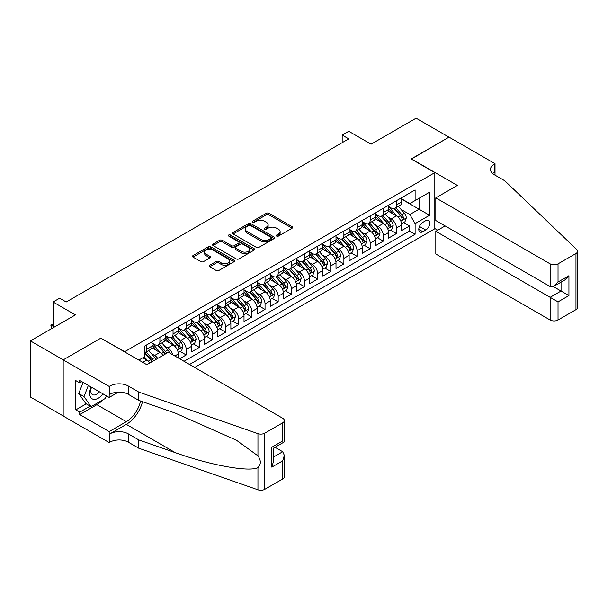 <?xml version="1.0" encoding="UTF-8"?>
<svg xmlns="http://www.w3.org/2000/svg" width="608" height="608" viewBox="0 0 608 608"><rect width="100%" height="100%" fill="white"/><g stroke="black" fill="none" stroke-linecap="round" stroke-linejoin="round"><path stroke-width="0.91" d="M276.64 236.086A1.277 0.737 0 0 0 278.449 236.086L292.152 228.175A1.824 1.056 0 0 0 292.691 227.43A1.824 1.056 0 0 0 292.152 226.685L268.934 213.279A1.824 1.056 0 0 0 266.357 213.279L252.647 221.19A1.277 0.737 0 0 0 252.274 221.715A1.277 0.737 0 0 0 252.647 222.232A1.277 0.737 0 0 0 254.456 222.232L256.226 221.213A5.837 3.367 0 0 1 264.488 221.213L266.418 222.33A5.837 3.367 0 0 1 268.128 224.709A5.837 3.367 0 0 1 266.418 227.096L264.647 228.114A1.277 0.737 0 0 0 264.275 228.638A1.277 0.737 0 0 0 264.647 229.163A1.277 0.737 0 0 0 266.448 229.163L268.227 228.137A5.837 3.367 0 0 1 276.48 228.137L278.418 229.254A5.837 3.367 0 0 1 280.128 231.633A5.837 3.367 0 0 1 278.418 234.019L276.64 235.045A1.277 0.737 0 0 0 276.268 235.562A1.277 0.737 0 0 0 276.64 236.086L276.64 235.045M209.73 265.263A1.824 1.056 0 0 0 209.19 266.008A1.824 1.056 0 0 0 209.73 266.752L216.243 270.514A1.824 1.056 0 0 0 218.819 270.514L234.042 261.721A1.824 1.056 0 0 0 234.574 260.976A1.824 1.056 0 0 0 234.042 260.232L210.824 246.825A1.824 1.056 0 0 0 208.24 246.825L193.025 255.618A1.824 1.056 0 0 0 192.485 256.363A1.824 1.056 0 0 0 193.025 257.108L200.891 261.645A1.824 1.056 0 0 0 203.475 261.645L209.988 257.891A1.824 1.056 0 0 0 210.52 257.146A1.824 1.056 0 0 0 209.988 256.401L206.082 254.144A4.879 2.82 0 0 1 204.653 252.153A4.879 2.82 0 0 1 207.67 249.554A4.879 2.82 0 0 1 212.982 250.162L228.274 258.985A4.879 2.82 0 0 1 229.702 260.976A4.879 2.82 0 0 1 226.685 263.583A4.879 2.82 0 0 1 221.365 262.968L218.819 261.501A1.824 1.056 0 0 0 216.243 261.501L209.73 265.263L209.73 266.752M101.034 338.261L124.693 351.69L434.826 172.634L411.175 158.977L448.955 137.165L416.1 118.195L371.093 144.187L348.749 131.282L342.182 135.082L348.749 138.875L66.211 301.994L59.637 298.201L53.071 301.994L53.071 327.796M101.034 338.033L63.255 359.845L30.4 340.883L75.407 314.891L53.071 301.994M256.356 247.35A1.824 1.056 0 0 0 258.94 247.35L274.162 238.564A1.824 1.056 0 0 0 274.694 237.819A1.824 1.056 0 0 0 274.162 237.074L250.937 223.668A1.824 1.056 0 0 0 248.36 223.668L233.138 232.454A1.824 1.056 0 0 0 232.606 233.198A1.824 1.056 0 0 0 233.138 233.943L256.356 247.35M229.201 236.36A1.277 0.737 0 0 1 230.493 236.542L230.493 235.022L254.098 248.657A1.824 1.056 0 0 1 254.638 249.402A1.824 1.056 0 0 1 254.098 250.146L238.883 258.932A1.824 1.056 0 0 1 236.299 258.932L213.081 245.526L213.081 244.036A1.824 1.056 0 0 0 212.549 244.781A1.824 1.056 0 0 0 213.081 245.526M213.081 244.036L219.594 240.274A1.824 1.056 0 0 1 222.178 240.274L231.595 245.708A1.824 1.056 0 0 0 234.171 245.708L238.496 243.215A1.824 1.056 0 0 0 239.028 242.47A1.824 1.056 0 0 0 238.496 241.726L228.692 236.064A1.277 0.737 0 0 1 228.312 235.547A1.277 0.737 0 0 1 229.102 234.863A1.277 0.737 0 0 1 230.493 235.022M63.186 415.956L30.4 397.024L30.4 340.883M179.618 358.75L186.192 354.958L180.211 351.5M177.635 338.405L180.933 340.313A7.433 4.294 60 0 1 186.192 349.418L191.452 346.385L191.452 351.918L199.333 347.366L193.352 343.915M190.775 330.82L194.074 332.728A7.433 4.294 60 0 1 199.333 341.833L204.592 338.793L204.592 344.333L212.473 339.781L206.492 336.33M203.916 323.236L207.222 325.136A7.433 4.294 60 0 1 212.473 334.24L217.732 331.208L217.732 336.748L225.614 332.196L219.64 328.738M217.064 315.643L220.362 317.551A7.433 4.294 60 0 1 225.614 326.656L230.873 323.623L230.873 329.156L238.754 324.604L232.78 321.153M230.204 308.058L233.502 309.966A7.433 4.294 60 0 1 238.754 319.071L244.013 316.031L244.013 321.571L251.902 317.019L245.921 313.568M243.344 300.474L246.643 302.374A7.433 4.294 60 0 1 251.902 311.478L257.154 308.446L257.154 313.986L265.042 309.434L259.061 305.984M256.485 292.881L259.783 294.789A7.433 4.294 60 0 1 265.042 303.894L270.294 300.861L270.294 306.394L278.183 301.842L272.202 298.391M269.625 285.296L272.924 287.204A7.433 4.294 60 0 1 278.183 296.309L283.442 293.269L283.442 298.809L291.323 294.257L285.342 290.806M282.766 277.712L286.064 279.612A7.433 4.294 60 0 1 291.323 288.716L296.582 285.684L296.582 291.224L304.464 286.672L298.482 283.222M295.906 270.119L299.204 272.027A7.433 4.294 60 0 1 304.464 281.132L309.723 278.099L309.723 283.64L317.604 279.087L311.63 275.629M309.046 262.534L312.352 264.442A7.433 4.294 60 0 1 317.604 273.547L322.863 270.507L322.863 276.047L330.744 271.495L324.771 268.044M322.194 254.95L325.493 256.85A7.433 4.294 60 0 1 330.744 265.954L336.004 262.922L336.004 268.462L343.892 263.91L337.911 260.46M335.335 247.365L338.633 249.265A7.433 4.294 60 0 1 343.892 258.37L349.144 255.337L349.144 260.878L357.033 256.325L351.052 252.867M348.475 239.772L351.774 241.68A7.433 4.294 60 0 1 357.033 250.785L362.284 247.752L362.284 253.285L370.173 248.733L364.192 245.282M361.616 232.188L364.914 234.095A7.433 4.294 60 0 1 370.173 243.2L375.425 240.16L375.425 245.7L383.314 241.148L377.332 237.698M374.756 224.603L378.054 226.503A7.433 4.294 60 0 1 383.314 235.608L388.573 232.575L388.573 238.116L396.454 233.563L396.454 228.023A7.433 4.294 -120 0 0 391.195 218.918L387.896 217.01M390.473 230.105L396.454 233.563M149.849 362.968A7.433 4.294 -120 0 0 146.771 360.035L142.827 357.762M162.99 355.376A7.433 4.294 -120 0 0 159.912 352.45L151.78 347.761M157.73 358.416A7.433 4.294 60 0 0 154.652 355.482L151.354 353.582M178.304 357.99L178.304 353.97A7.433 4.294 -120 0 0 173.052 344.865L164.92 340.168M172.74 354.776A7.433 4.294 60 0 0 167.793 347.898L164.494 345.998M191.452 346.385A7.433 4.294 -120 0 0 186.192 337.28L178.068 332.584M204.592 338.793A7.433 4.294 -120 0 0 199.333 329.688L191.208 324.999M217.732 331.208A7.433 4.294 -120 0 0 212.473 322.103L204.349 317.414M230.873 323.623A7.433 4.294 -120 0 0 225.614 314.518L217.489 309.822M244.013 316.031A7.433 4.294 -120 0 0 238.754 306.926L230.63 302.237M257.154 308.446A7.433 4.294 -120 0 0 251.902 299.341L243.77 294.652M270.294 300.861A7.433 4.294 -120 0 0 265.042 291.756L256.91 287.06M283.442 293.269A7.433 4.294 -120 0 0 278.183 284.164L270.058 279.475M296.582 285.684A7.433 4.294 -120 0 0 291.323 276.579L283.199 271.89M309.723 278.099A7.433 4.294 -120 0 0 304.464 268.994L296.339 264.298M322.863 270.507A7.433 4.294 -120 0 0 317.604 261.402L309.48 256.713M336.004 262.922A7.433 4.294 -120 0 0 330.744 253.817L322.62 249.128M349.144 255.337A7.433 4.294 -120 0 0 343.892 246.232L335.76 241.536M362.284 247.752A7.433 4.294 -120 0 0 357.033 238.648L348.901 233.951M375.425 240.16A7.433 4.294 -120 0 0 370.173 231.055L362.041 226.366M388.573 232.575A7.433 4.294 -120 0 0 383.314 223.47L375.189 218.781M425.76 220.666L422.872 222.33A5.761 3.329 120 0 0 419.102 227.407A5.761 3.329 120 0 0 419.991 232.028A5.761 3.329 120 0 0 422.872 231.739L425.76 230.067A5.761 3.329 120 0 0 429.522 224.99A5.761 3.329 120 0 0 428.64 220.377A5.761 3.329 120 0 0 425.76 220.666M194.666 367.437L434.826 228.783L434.826 172.634M189.544 364.473L415.112 234.247L415.112 223.622L409.86 214.518L401.037 209.426M138.814 360.073L144.4 356.85L144.4 346.226L415.112 189.932L415.112 200.556L429.575 192.212L429.575 215.278L415.112 223.622M152.023 343.041L154.652 344.561A7.433 4.294 60 0 0 158.369 344.926L163.628 341.894A7.433 4.294 -120 0 0 165.163 338.489L165.163 334.24M165.163 335.456L167.793 336.976A7.433 4.294 60 0 0 171.509 337.341L176.768 334.309A7.433 4.294 -120 0 0 178.304 330.904L178.304 326.656M178.304 327.872L180.933 329.384A7.433 4.294 60 0 0 184.65 329.756L189.909 326.716A7.433 4.294 -120 0 0 191.452 323.319L191.452 319.071M191.452 320.279L194.074 321.799A7.433 4.294 60 0 0 197.79 322.164L203.049 319.132A7.433 4.294 -120 0 0 204.592 315.727L204.592 311.478M204.592 312.694L207.222 314.214A7.433 4.294 60 0 0 210.938 314.579L216.19 311.547A7.433 4.294 -120 0 0 217.732 308.142L217.732 303.894M217.732 305.11L220.362 306.622A7.433 4.294 60 0 0 224.078 306.994L229.33 303.954A7.433 4.294 -120 0 0 230.873 300.557L230.873 296.309M230.873 297.517L233.502 299.037A7.433 4.294 60 0 0 237.219 299.402L242.478 296.37A7.433 4.294 -120 0 0 244.013 292.965L244.013 288.716M244.013 289.932L246.643 291.452A7.433 4.294 60 0 0 250.359 291.817L255.618 288.785A7.433 4.294 -120 0 0 257.154 285.38L257.154 281.132M257.154 282.348L259.783 283.86A7.433 4.294 60 0 0 263.5 284.232L268.759 281.2A7.433 4.294 -120 0 0 270.294 277.795L270.294 273.547M270.294 274.755L272.924 276.275A7.433 4.294 60 0 0 276.64 276.648L281.899 273.608A7.433 4.294 -120 0 0 283.442 270.203L283.442 265.954M283.442 267.17L286.064 268.69A7.433 4.294 60 0 0 289.78 269.055L295.04 266.023A7.433 4.294 -120 0 0 296.582 262.618L296.582 258.37M296.582 259.586L299.204 261.098A7.433 4.294 60 0 0 302.928 261.47L308.18 258.438A7.433 4.294 -120 0 0 309.723 255.033L309.723 250.785M309.723 252.001L312.352 253.513A7.433 4.294 60 0 0 316.069 253.886L321.32 250.846A7.433 4.294 -120 0 0 322.863 247.448L322.863 243.192M322.863 244.408L325.493 245.928A7.433 4.294 60 0 0 329.209 246.293L334.461 243.261A7.433 4.294 -120 0 0 336.004 239.856L336.004 235.608M336.004 236.824L338.633 238.344A7.433 4.294 60 0 0 342.35 238.708L347.609 235.676A7.433 4.294 -120 0 0 349.144 232.271L349.144 228.023M349.144 229.239L351.774 230.751A7.433 4.294 60 0 0 355.49 231.124L360.749 228.084A7.433 4.294 -120 0 0 362.284 224.686L362.284 220.438M362.284 221.646L364.914 223.166A7.433 4.294 60 0 0 368.63 223.531L373.89 220.499A7.433 4.294 -120 0 0 375.425 217.094L375.425 212.846M375.425 214.062L378.054 215.582A7.433 4.294 60 0 0 381.771 215.946L387.03 212.914A7.433 4.294 -120 0 0 388.573 209.509L388.573 205.261M184.026 361.289L409.594 231.055L409.594 225.971L401.713 230.523L401.713 224.99A7.433 4.294 -120 0 0 396.454 215.886L388.33 211.189M388.573 206.477L391.195 207.989A7.433 4.294 -120 0 0 394.919 208.362A7.433 4.294 -120 0 0 396.454 204.957L396.454 200.708M394.919 208.362L400.17 205.322A7.433 4.294 -120 0 0 401.713 201.924L401.713 197.676M146.771 344.865L146.771 349.114A7.433 4.294 60 0 1 145.228 352.518A7.433 4.294 60 0 1 144.4 352.815M145.228 352.518L150.488 349.478A7.433 4.294 -120 0 0 152.023 346.081L152.023 341.825M159.912 337.273L159.912 341.529A7.433 4.294 60 0 1 158.369 344.926M173.052 329.688L173.052 333.936A7.433 4.294 60 0 1 171.509 337.341M186.192 322.103L186.192 326.352A7.433 4.294 60 0 1 184.65 329.756M199.333 314.518L199.333 318.767A7.433 4.294 60 0 1 197.79 322.164M212.473 306.926L212.473 311.174A7.433 4.294 60 0 1 210.938 314.579M225.614 299.341L225.614 303.59A7.433 4.294 60 0 1 224.078 306.994M238.754 291.756L238.754 296.005A7.433 4.294 60 0 1 237.219 299.402M251.902 284.164L251.902 288.412A7.433 4.294 60 0 1 250.359 291.817M265.042 276.579L265.042 280.828A7.433 4.294 60 0 1 263.5 284.232M278.183 268.994L278.183 273.243A7.433 4.294 60 0 1 276.64 276.648M291.323 261.402L291.323 265.65A7.433 4.294 60 0 1 289.78 269.055M304.464 253.817L304.464 258.066A7.433 4.294 60 0 1 302.928 261.47M317.604 246.232L317.604 250.481A7.433 4.294 60 0 1 316.069 253.886M330.744 238.64L330.744 242.896A7.433 4.294 60 0 1 329.209 246.293M343.892 231.055L343.892 235.304A7.433 4.294 60 0 1 342.35 238.708M357.033 223.47L357.033 227.719A7.433 4.294 60 0 1 355.49 231.124M370.173 215.886L370.173 220.134A7.433 4.294 60 0 1 368.63 223.531M383.314 208.293L383.314 212.542A7.433 4.294 60 0 1 381.771 215.946M383.314 235.608L383.314 241.148M370.173 243.2L370.173 248.733M357.033 250.785L357.033 256.325M343.892 258.37L343.892 263.91M330.744 265.954L330.744 271.495M317.604 273.547L317.604 279.087M304.464 281.132L304.464 286.672M291.323 288.716L291.323 294.257M278.183 296.309L278.183 301.842M265.042 303.894L265.042 309.434M251.902 311.478L251.902 317.019M238.754 319.071L238.754 324.604M225.614 326.656L225.614 332.196M212.473 334.24L212.473 339.781M199.333 341.833L199.333 347.366M186.192 349.418L186.192 354.958M409.86 214.518L419.056 209.205L419.056 198.284L429.575 192.212M401.713 199.188L429.575 215.278M401.713 198.884L409.86 203.589L415.112 200.556M342.182 135.082L342.182 142.667M403.613 222.52L409.594 225.971M409.594 231.055L415.112 234.247M277.149 236.269L278.418 235.539A5.837 3.367 0 0 0 280.128 233.153L280.128 231.633M268.128 224.709L268.128 226.229A5.837 3.367 0 0 1 266.418 228.608L265.156 229.338M292.152 226.685L292.152 228.175L268.934 214.799A1.824 1.056 0 0 0 266.357 214.799L253.156 222.414M274.132 238.579L250.937 225.188A1.824 1.056 0 0 0 248.36 225.188L233.16 233.958M270.932 238.336A1.277 0.737 0 0 0 271.305 237.819A1.277 0.737 0 0 0 270.932 237.295L250.557 225.53A1.277 0.737 0 0 0 248.748 225.53L246.878 226.609A5.837 3.367 0 0 0 245.168 228.996A5.837 3.367 0 0 0 246.878 231.374L260.809 239.415A5.837 3.367 0 0 0 269.063 239.415L270.932 238.336L270.932 239.856A1.277 0.737 0 0 0 271.305 239.332L271.305 237.819M245.168 228.996L245.168 230.508A5.837 3.367 0 0 0 246.878 232.894L246.878 231.374M270.932 239.856L269.063 240.935A5.837 3.367 0 0 1 260.809 240.935L246.878 232.894M213.104 245.541L219.594 241.794L219.594 240.274M239.028 242.47L239.028 243.99A1.824 1.056 0 0 1 238.496 244.735L234.171 247.228A1.824 1.056 0 0 1 231.595 247.228L222.178 241.794A1.824 1.056 0 0 0 219.594 241.794M230.493 236.542L254.076 250.154M241.361 251.355A4.879 2.82 0 0 0 246.681 251.963A4.879 2.82 0 0 0 249.69 249.364A4.879 2.82 0 0 0 248.262 247.365L242.881 244.256A1.824 1.056 0 0 0 240.297 244.256L235.98 246.757A1.824 1.056 0 0 0 235.44 247.502A1.824 1.056 0 0 0 235.98 248.246L241.361 251.355L241.361 252.867A4.879 2.82 0 0 0 246.681 253.483A4.879 2.82 0 0 0 249.69 250.876L249.69 249.364M235.44 247.502L235.44 249.014A1.824 1.056 0 0 0 235.98 249.759L235.98 248.246M241.361 252.867L235.98 249.759M229.702 260.976L229.702 262.496A4.879 2.82 0 0 1 226.685 265.096A4.879 2.82 0 0 1 221.365 264.488L218.819 263.021A1.824 1.056 0 0 0 216.243 263.021L209.752 266.768M204.653 252.153L204.653 253.673A4.879 2.82 0 0 0 206.082 255.664L206.082 254.144M209.958 257.898L206.082 255.664M234.019 261.736L210.824 248.345A1.824 1.056 0 0 0 208.24 248.345L193.048 257.123L193.025 255.618M401.599 223.683L404.996 221.722L406.311 217.93A4.925 2.842 -120 0 0 404.396 213.309L398.384 206.355M397.184 216.364L390.062 208.118A14.22 8.208 -120 0 0 388.573 206.553M393.277 214.046L389.295 209.441A11.803 6.817 -120 0 0 388.573 208.643M394.242 208.628L400.322 215.658A4.925 2.842 60 0 1 402.078 219.055C402.815 220.043 403.34 219.739 403.651 218.143A4.925 2.842 -120 0 0 401.896 214.746L395.892 207.799M394.6 208.514L401.128 216.068A2.508 1.452 60 0 1 401.759 217.048L403.651 218.143M402.078 219.055L402.435 219.632M91.101 387.007A12.076 6.977 120 0 0 93.936 399.388A12.076 6.977 120 0 0 102.95 393.847M91.512 387.235A8.269 4.773 120 0 0 92.522 394.638A8.269 4.773 120 0 0 93.731 395.018A8.269 4.773 120 0 0 99.431 391.81M106.339 395.8L105.306 398.468L91.116 406.661L85.857 403.628L78.766 393.536L83.091 382.379M91.116 406.661L84.018 396.568L88.35 385.411M78.766 393.536L84.018 396.568M445.147 225.933L435.814 231.321L435.814 254.007L550.141 320.013L550.141 297.327L561.055 291.034L561.055 282.142M435.814 231.321L558.03 301.88L558.03 320.013L575.966 309.662L575.966 253.513A5.578 3.222 0 0 0 577.6 251.241A5.578 3.222 0 0 0 576.794 249.576L504.807 180.789L494.296 174.724A13.011 7.509 180 0 1 490.481 169.412A13.011 7.509 180 0 1 494.296 164.099L495.018 163.681L449.023 137.127L411.373 159.091M411.373 158.863L457.368 185.417L435.814 197.866L550.141 263.872A5.578 3.222 0 0 0 558.03 263.872L575.966 253.513M495.018 163.681L495.018 174.686L494.623 174.914M434.826 228.555L437.722 230.219M435.814 197.866L435.814 220.552L550.141 286.558L550.141 263.872M577.6 251.241L577.6 307.382A5.578 3.222 180 0 1 575.966 309.662M558.03 320.013A5.578 3.222 180 0 1 550.141 320.013M492.655 173.561A13.011 7.509 180 0 1 494.296 172.406L494.296 164.099M553.295 286.558L568.936 295.587L558.03 301.88M558.03 263.872L558.03 282.006L554.086 286.163L550.141 286.558M558.03 282.006L568.936 275.705L564.992 279.87L554.086 286.163M168.386 352.26L282.712 418.266A5.578 3.222 -0 0 1 284.346 420.546A5.578 3.222 -0 0 1 282.712 422.818L264.776 433.177L264.776 489.326A5.578 3.222 180 0 1 257.952 489.805L138.814 448.24L128.303 442.168A13.011 7.509 -0 0 0 109.904 442.168L109.182 442.586L63.186 416.032L63.186 359.883L100.837 338.147L146.832 364.701L168.386 352.26M138.814 448.24L138.814 439.934L175.347 452.679C210.262 465.257 249.265 472.31 257.952 467.598C261.113 464.36 261.113 460.446 257.952 455.856L236.52 440.276L175.347 413.144L138.814 400.398L128.303 394.334A13.011 7.509 -0 0 0 109.904 394.334L109.904 386.027L109.182 386.437L63.186 359.883M138.814 400.398L138.814 392.092L128.303 386.027A13.011 7.509 -0 0 0 109.904 386.027M175.347 452.679L126.335 424.376L109.904 433.861A13.011 7.509 -0 0 1 128.303 433.861L138.814 439.934M282.712 478.967L282.712 460.834L284.346 455.339L284.346 476.687A5.578 3.222 180 0 1 282.712 478.967L264.776 489.326M257.952 455.856L257.952 433.656L138.814 392.092M102.691 399.98A20.908 12.069 -60 0 1 96.892 404.692L79.747 414.588L79.747 412.163L90.197 406.129M81.852 381.664L79.747 382.873L75.802 380.6L75.802 409.883L79.747 412.163M79.747 382.873L79.747 380.448L109.182 397.442L109.182 386.437M109.182 442.586L109.182 431.589L126.335 421.686A20.908 12.069 120 0 0 140.562 401.014M79.747 414.588L109.182 431.589M275.021 447.283L282.712 451.729L284.346 455.339M126.335 424.376A24.206 13.976 120 0 0 142.523 401.69M118.362 392.145L109.182 397.442M257.952 433.656A5.578 3.222 -0 0 0 264.776 433.177M75.802 409.883L86.252 403.856M282.712 460.834L271.806 467.134L273.44 461.639L273.44 448.195L284.346 441.894L284.346 420.546M271.806 467.134L271.806 447.252C273.934 448.484 273.934 448.484 271.806 447.252L282.712 440.952C284.84 442.183 284.84 442.183 282.712 440.952L282.712 422.818M388.459 231.276L391.856 229.315L393.171 225.515A4.925 2.842 -120 0 0 391.248 220.894L385.244 213.94M384.043 223.949L376.922 215.703A14.22 8.208 -120 0 0 375.425 214.145M380.137 221.639L376.154 217.026A11.803 6.817 -120 0 0 375.425 216.235M381.102 216.212L387.174 223.242A4.925 2.842 60 0 1 388.93 226.64C389.675 227.628 390.199 227.324 390.511 225.728A4.925 2.842 -120 0 0 388.755 222.338L382.751 215.384M381.459 216.098L387.988 223.653A2.508 1.452 60 0 1 388.618 224.633L390.511 225.728M388.93 226.64L389.295 227.225M375.318 238.86L378.716 236.9L380.03 233.107A4.925 2.842 -120 0 0 378.108 228.479L372.104 221.532M370.903 231.534L363.782 223.296A14.22 8.208 -120 0 0 362.284 221.73M366.996 229.224L363.014 224.61A11.803 6.817 -120 0 0 362.284 223.82M367.962 223.805L374.034 230.835A4.925 2.842 60 0 1 375.79 234.224C376.534 235.212 377.059 234.916 377.37 233.312A4.925 2.842 -120 0 0 375.615 229.923L369.611 222.969M368.319 223.683L374.847 231.245A2.508 1.452 60 0 1 375.478 232.226L377.37 233.312M375.79 234.224L376.147 234.81M362.178 246.445L365.575 244.484L366.882 240.692A4.925 2.842 -120 0 0 364.967 236.071L358.963 229.117M357.762 239.126L350.641 230.88A14.22 8.208 -120 0 0 349.144 229.315M353.856 236.808L349.874 232.203A11.803 6.817 -120 0 0 349.144 231.405M354.821 231.39L360.894 238.42A4.925 2.842 60 0 1 362.649 241.809C363.394 242.805 363.918 242.501 364.23 240.905A4.925 2.842 -120 0 0 362.474 237.508L356.47 230.561M355.178 231.276L361.707 238.83A2.508 1.452 60 0 1 362.338 239.81L364.23 240.905M362.649 241.809L363.006 242.394M349.038 254.038L352.427 252.077L353.742 248.277A4.925 2.842 -120 0 0 351.827 243.656L345.823 236.702M344.622 246.711L337.501 238.465A14.22 8.208 -120 0 0 336.004 236.907M340.716 244.401L336.733 239.788A11.803 6.817 -120 0 0 336.004 238.997M341.681 238.974L347.753 246.004A4.925 2.842 60 0 1 349.509 249.402C350.246 250.39 350.778 250.086 351.082 248.49A4.925 2.842 -120 0 0 349.326 245.1L343.322 238.146M342.038 238.86L348.559 246.415A2.508 1.452 60 0 1 349.197 247.395L351.082 248.49M349.509 249.402L349.866 249.987M335.897 261.622L339.287 259.662L340.602 255.869A4.925 2.842 -120 0 0 338.686 251.241L332.682 244.287M331.482 254.296L324.36 246.058A14.22 8.208 -120 0 0 322.863 244.492M327.575 251.986L323.593 247.372A11.803 6.817 -120 0 0 322.863 246.582M328.54 246.559L334.613 253.597A4.925 2.842 60 0 1 336.368 256.986C337.106 257.974 337.63 257.67 337.942 256.074A4.925 2.842 -120 0 0 336.186 252.685L330.182 245.731M328.898 246.445L335.418 254A2.508 1.452 60 0 1 336.057 254.988L337.942 256.074M336.368 256.986L336.726 257.572M322.749 269.207L326.146 267.246L327.461 263.454A4.925 2.842 -120 0 0 325.546 258.833L319.542 251.879M318.334 261.888L311.212 253.642A14.22 8.208 -120 0 0 309.723 252.077M314.435 259.57L310.445 254.965A11.803 6.817 -120 0 0 309.723 254.167M315.4 254.152L321.472 261.182A4.925 2.842 60 0 1 323.228 264.571C323.965 265.567 324.49 265.263 324.801 263.667A4.925 2.842 -120 0 0 323.046 260.27L317.042 253.316M315.757 254.038L322.278 261.592A2.508 1.452 60 0 1 322.909 262.572L324.801 263.667M323.228 264.571L323.585 265.156M309.609 276.792L313.006 274.831L314.321 271.039A4.925 2.842 -120 0 0 312.406 266.418L306.402 259.464M305.193 269.473L298.072 261.227A14.22 8.208 -120 0 0 296.582 259.669M301.287 267.163L297.304 262.55A11.803 6.817 -120 0 0 296.582 261.752M302.252 261.736L308.332 268.766A4.925 2.842 60 0 1 310.088 272.164C310.825 273.152 311.349 272.848 311.661 271.252A4.925 2.842 -120 0 0 309.905 267.854L303.901 260.908M302.609 261.622L309.138 269.177A2.508 1.452 60 0 1 309.768 270.157L311.661 271.252M310.088 272.164L310.445 272.749M296.468 284.384L299.866 282.424L301.18 278.631A4.925 2.842 -120 0 0 299.258 274.003L293.254 267.049M292.053 277.058L284.932 268.812A14.22 8.208 -120 0 0 283.442 267.254M288.146 274.748L284.164 270.134A11.803 6.817 -120 0 0 283.442 269.344M289.112 269.321L295.184 276.359A4.925 2.842 60 0 1 296.94 279.748C297.684 280.736 298.209 280.432 298.52 278.836A4.925 2.842 -120 0 0 296.765 275.447L290.761 268.493M289.469 269.207L295.997 276.762A2.508 1.452 60 0 1 296.628 277.75L298.52 278.836M296.94 279.748L297.304 280.334M283.328 291.969L286.725 290.008L288.04 286.216A4.925 2.842 -120 0 0 286.117 281.588L280.113 274.641M278.912 284.65L271.791 276.404A14.22 8.208 -120 0 0 270.294 274.839M275.006 282.332L271.024 277.719A11.803 6.817 -120 0 0 270.294 276.929M275.971 276.914L282.044 283.944A4.925 2.842 60 0 1 283.799 287.333C284.544 288.329 285.068 288.025 285.38 286.429A4.925 2.842 -120 0 0 283.624 283.032L277.62 276.078M276.328 276.8L282.857 284.354A2.508 1.452 60 0 1 283.488 285.334L285.38 286.429M283.799 287.333L284.156 287.918M270.188 299.554L273.585 297.593L274.9 293.801A4.925 2.842 -120 0 0 272.977 289.18L266.973 282.226M265.772 292.235L258.651 283.989A14.22 8.208 -120 0 0 257.154 282.424M261.866 289.917L257.883 285.312A11.803 6.817 -120 0 0 257.154 284.514M262.831 284.498L268.903 291.528A4.925 2.842 60 0 1 270.659 294.926C271.404 295.914 271.928 295.61 272.24 294.014A4.925 2.842 -120 0 0 270.484 290.616L264.48 283.67M263.188 284.384L269.716 291.939A2.508 1.452 60 0 1 270.347 292.919L272.24 294.014M270.659 294.926L271.016 295.503M257.047 307.146L260.444 305.186L261.752 301.386A4.925 2.842 -120 0 0 259.836 296.765L253.832 289.811M252.632 299.82L245.51 291.574A14.22 8.208 -120 0 0 244.013 290.016M248.725 297.51L244.743 292.896A11.803 6.817 -120 0 0 244.013 292.106M249.69 292.083L255.763 299.121A4.925 2.842 60 0 1 257.518 302.51C258.256 303.498 258.788 303.194 259.099 301.598A4.925 2.842 -120 0 0 257.336 298.209L251.332 291.255M250.048 291.969L256.576 299.524A2.508 1.452 60 0 1 257.207 300.504L259.099 301.598M257.518 302.51L257.876 303.096M243.907 314.731L247.296 312.77L248.611 308.978A4.925 2.842 -120 0 0 246.696 304.35L240.692 297.403M239.491 307.412L232.37 299.166A14.22 8.208 -120 0 0 230.873 297.601M235.585 305.094L231.602 300.481A11.803 6.817 -120 0 0 230.873 299.691M236.55 299.676L242.622 306.706A4.925 2.842 60 0 1 244.378 310.095C245.115 311.091 245.64 310.787 245.951 309.183A4.925 2.842 -120 0 0 244.196 305.794L238.192 298.84M236.907 299.562L243.428 307.116A2.508 1.452 60 0 1 244.066 308.096L245.951 309.183M244.378 310.095L244.735 310.68M230.759 322.316L234.156 320.355L235.471 316.563A4.925 2.842 -120 0 0 233.556 311.942L227.552 304.988M226.343 314.997L219.222 306.751A14.22 8.208 -120 0 0 217.732 305.186M222.444 312.679L218.462 308.074A11.803 6.817 -120 0 0 217.732 307.276M223.41 307.26L229.482 314.29A4.925 2.842 60 0 1 231.238 317.688C231.975 318.676 232.499 318.372 232.811 316.776A4.925 2.842 -120 0 0 231.055 313.378L225.051 306.432M223.767 307.146L230.288 314.701A2.508 1.452 60 0 1 230.918 315.681L232.811 316.776M231.238 317.688L231.595 318.265M217.618 329.908L221.016 327.948L222.33 324.148A4.925 2.842 -120 0 0 220.415 319.527L214.411 312.573M213.203 322.582L206.082 314.336A14.22 8.208 -120 0 0 204.592 312.778M209.296 320.272L205.314 315.658A11.803 6.817 -120 0 0 204.592 314.868M210.262 314.845L216.342 321.875A4.925 2.842 60 0 1 218.097 325.272C218.834 326.26 219.359 325.956 219.67 324.36A4.925 2.842 -120 0 0 217.915 320.971L211.911 314.017M210.619 314.731L217.147 322.286A2.508 1.452 60 0 1 217.778 323.266L219.67 324.36M218.097 325.272L218.454 325.858M204.478 337.493L207.875 335.532L209.19 331.74A4.925 2.842 -120 0 0 207.267 327.112L201.263 320.165M200.062 330.167L192.941 321.928A14.22 8.208 -120 0 0 191.452 320.363M196.156 327.856L192.174 323.243A11.803 6.817 -120 0 0 191.452 322.453M197.121 322.438L203.194 329.468A4.925 2.842 60 0 1 204.949 332.857C205.694 333.845 206.218 333.549 206.53 331.945A4.925 2.842 -120 0 0 204.774 328.556L198.77 321.602M197.478 322.316L204.007 329.878A2.508 1.452 60 0 1 204.638 330.858L206.53 331.945M204.949 332.857L205.314 333.442M191.338 345.078L194.735 343.117L196.05 339.325A4.925 2.842 -120 0 0 194.127 334.704L188.123 327.75M186.922 337.759L179.801 329.513A14.22 8.208 -120 0 0 178.304 327.948M183.016 335.441L179.033 330.836A11.803 6.817 -120 0 0 178.304 330.038M183.981 330.022L190.053 337.052A4.925 2.842 60 0 1 191.809 340.442C192.554 341.438 193.078 341.134 193.39 339.538A4.925 2.842 -120 0 0 191.634 336.14L185.63 329.194M184.338 329.908L190.866 337.463A2.508 1.452 60 0 1 191.497 338.443L193.39 339.538M191.809 340.442L192.174 341.027M178.197 352.67L181.594 350.71L182.909 346.91A4.925 2.842 -120 0 0 180.986 342.289L174.982 335.335M173.782 345.344L166.66 337.098A14.22 8.208 -120 0 0 165.163 335.54M169.875 343.034L165.893 338.42A11.803 6.817 -120 0 0 165.163 337.63M170.84 337.607L176.913 344.637A4.925 2.842 60 0 1 178.668 348.034C179.413 349.022 179.938 348.718 180.249 347.122A4.925 2.842 -120 0 0 178.494 343.733L172.49 336.779M171.198 337.493L177.726 345.048A2.508 1.452 60 0 1 178.357 346.028L180.249 347.122M178.668 348.034L179.026 348.62M169.51 352.906A4.925 2.842 -120 0 0 167.846 349.874L161.842 342.92M160.641 352.929L153.52 344.69A14.22 8.208 -120 0 0 152.023 343.125M156.735 350.618L152.752 346.005A11.803 6.817 -120 0 0 152.023 345.215M166.607 353.286A4.925 2.842 -120 0 0 165.353 351.318L159.342 344.364M158.057 345.078L164.586 352.64A2.508 1.452 60 0 1 165.216 353.62L165.627 353.856M157.7 345.192L163.772 352.23A4.925 2.842 60 0 1 165.034 354.198M155.967 359.434A4.925 2.842 -120 0 0 154.706 357.466L148.702 350.512M147.501 360.521L144.354 356.881M143.594 358.203L143.085 357.61M153.467 360.871A4.925 2.842 -120 0 0 152.205 358.902L146.201 351.948M144.917 352.67L151.438 360.225A2.508 1.452 60 0 1 152.076 361.205L152.486 361.441M144.56 352.784L150.632 359.814A4.925 2.842 60 0 1 151.894 361.783M53.071 324.528L51.558 325.402L53.071 326.276M51.437 328.738L50.836 324.984L53.071 323.98M50.836 324.984L51.558 325.402L51.558 328.662M142.758 362.353L146.771 360.035M154.652 355.482L159.912 352.45M167.793 347.898L173.052 344.865M180.933 340.313L186.192 337.28M194.074 332.728L199.333 329.688M207.222 325.136L212.473 322.103M220.362 317.551L225.614 314.518M233.502 309.966L238.754 306.926M246.643 302.374L251.902 299.341M259.783 294.789L265.042 291.756M272.924 287.204L278.183 284.164M286.064 279.612L291.323 276.579M299.204 272.027L304.464 268.994M312.352 264.442L317.604 261.402M325.493 256.85L330.744 253.817M338.633 249.265L343.892 246.232M351.774 241.68L357.033 238.648M364.914 234.095L370.173 231.055M378.054 226.503L383.314 223.47M391.195 218.918L396.454 215.886M396.454 204.957L401.713 201.924M146.771 349.114L152.023 346.081M159.912 341.529L165.163 338.489M173.052 333.936L178.304 330.904M186.192 326.352L191.452 323.319M199.333 318.767L204.592 315.727M212.473 311.174L217.732 308.142M225.614 303.59L230.873 300.557M238.754 296.005L244.013 292.965M251.902 288.412L257.154 285.38M265.042 280.828L270.294 277.795M278.183 273.243L283.442 270.203M291.323 265.65L296.582 262.618M304.464 258.066L309.723 255.033M317.604 250.481L322.863 247.448M330.744 242.896L336.004 239.856M343.892 235.304L349.144 232.271M357.033 227.719L362.284 224.686M370.173 220.134L375.425 217.094M383.314 212.542L388.573 209.509M396.454 228.023L401.713 224.99M174.823 355.976L178.304 353.97M419.459 226.434L425.76 230.067M418.798 229.391L422.872 231.739M278.418 235.539L278.418 234.019M264.647 229.163L264.647 228.114M266.418 228.608L266.418 227.096M252.647 222.232L252.647 221.19M266.357 214.799L266.357 213.279M268.934 214.799L268.934 213.279M233.138 233.943L233.138 232.454M248.36 225.188L248.36 223.668M250.937 225.188L250.937 223.668M274.162 238.564L274.162 237.074M260.809 240.935L260.809 239.415M269.063 240.935L269.063 239.415M222.178 241.794L222.178 240.274M231.595 247.228L231.595 245.708M234.171 247.228L234.171 245.708M238.496 244.735L238.496 243.215M254.098 250.146L254.098 248.657M216.243 263.021L216.243 261.501M218.819 263.021L218.819 261.501M221.365 264.488L221.365 262.968M209.988 257.891L209.988 256.401M208.24 248.345L208.24 246.825M210.824 248.345L210.824 246.825M234.042 261.721L234.042 260.232M400.847 221.16L406.281 218.029M390.062 208.118L390.739 207.731M401.896 214.746L404.396 213.309M397.966 217.018L400.322 215.658M568.936 275.705L568.936 295.587M128.303 394.334L128.303 386.027M128.303 433.861L128.303 442.168M257.952 489.805L257.952 467.598M109.904 433.861L109.904 442.168M96.892 404.692L126.335 421.686M273.44 457.087L282.712 451.729M387.706 228.745L393.133 225.614M376.922 215.703L377.598 215.316M388.755 222.338L391.248 220.894M384.826 224.603L387.174 223.242M374.566 236.337L379.992 233.198M363.782 223.296L364.458 222.9M375.615 229.923L378.108 228.479M371.686 232.188L374.034 230.835M361.426 243.922L366.852 240.791M350.641 230.88L351.318 230.493M362.474 237.508L364.967 236.071M358.545 239.772L360.894 238.42M348.285 251.507L353.712 248.376M337.501 238.465L338.177 238.078M349.326 245.1L351.827 243.656M345.405 247.365L347.753 246.004M335.145 259.099L340.571 255.96M324.36 246.058L325.037 245.662M336.186 252.685L338.686 251.241M332.264 254.95L334.613 253.597M322.004 266.684L327.431 263.545M311.212 253.642L311.889 253.247M323.046 260.27L325.546 258.833M319.124 262.534L321.472 261.182M308.856 274.269L314.29 271.138M298.072 261.227L298.748 260.84M309.905 267.854L312.406 266.418M305.976 270.127L308.332 268.766M295.716 281.854L301.15 278.722M284.932 268.812L285.608 268.424M296.765 275.447L299.258 274.003M292.836 277.712L295.184 276.359M282.576 289.446L288.002 286.307M271.791 276.404L272.468 276.009M283.624 283.032L286.117 281.588M279.695 285.296L282.044 283.944M269.435 297.031L274.862 293.9M258.651 283.989L259.327 283.602M270.484 290.616L272.977 289.18M266.555 292.889L268.903 291.528M256.295 304.616L261.721 301.484M245.51 291.574L246.187 291.186M257.336 298.209L259.836 296.765M253.414 300.474L255.763 299.121M243.154 312.208L248.581 309.069M232.37 299.166L233.046 298.771M244.196 305.794L246.696 304.35M240.274 308.058L242.622 306.706M230.014 319.793L235.44 316.662M219.222 306.751L219.906 306.364M231.055 313.378L233.556 311.942M227.134 315.651L229.482 314.29M216.866 327.378L222.3 324.246M206.082 314.336L206.758 313.948M217.915 320.971L220.415 319.527M213.993 323.236L216.342 321.875M203.726 334.97L209.16 331.831M192.941 321.928L193.618 321.533M204.774 328.556L207.267 327.112M200.845 330.82L203.194 329.468M190.585 342.555L196.012 339.424M179.801 329.513L180.477 329.126M191.634 336.14L194.127 334.704M187.705 338.405L190.053 337.052M177.445 350.14L182.871 347.008M166.66 337.098L167.337 336.71M178.494 343.733L180.986 342.289M174.564 345.998L176.913 344.637M153.52 344.69L154.196 344.295M165.353 351.318L167.846 349.874M161.424 353.582L163.772 352.23M152.205 358.902L154.706 357.466M148.284 361.167L150.632 359.814"/></g></svg>
